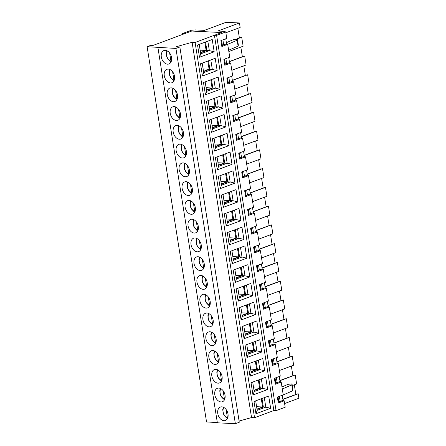 <?xml version="1.0" encoding="UTF-8"?>
<svg xmlns="http://www.w3.org/2000/svg" width="446" height="446" viewBox="0 0 446 446"><rect width="100%" height="100%" fill="white"/><g stroke="black" fill="none" stroke-linecap="round" stroke-linejoin="round"><path stroke-width="0.67" d="M204.831 42.27L206.13 50.465L200.516 52.55M200.137 50.164L206.13 50.465M207.803 61.03L209.102 69.225L203.488 71.315M203.108 68.924L209.102 69.225M210.774 79.795L212.073 87.99L206.459 90.075M206.08 87.689L212.073 87.99M213.745 98.56L215.044 106.756L209.43 108.841M209.051 106.455L215.044 106.756M216.717 117.32L218.016 125.516L212.402 127.606M212.023 125.215L218.016 125.516M219.688 136.086L220.987 144.281L215.373 146.366M214.994 143.98L220.987 144.281M222.66 154.851L223.959 163.046L218.345 165.131M217.966 162.745L223.959 163.046M225.631 173.611L226.93 181.806L221.316 183.897M220.937 181.505L226.93 181.806M228.603 192.377L229.902 200.572L224.288 202.657M223.909 200.271L229.902 200.572M231.574 211.142L232.873 219.337L227.259 221.422M226.886 219.036L232.873 219.337M234.551 229.902L235.845 238.097L230.231 240.188M229.857 237.796L235.845 238.097M237.523 248.667L238.816 256.863L233.208 258.948M232.829 256.561L238.816 256.863M240.494 267.433L241.788 275.628L236.179 277.713M235.8 275.327L241.788 275.628M243.466 286.198L244.765 294.388L239.151 296.478M238.772 294.087L244.765 294.388M246.437 304.958L247.736 313.153L242.122 315.238M241.743 312.852L247.736 313.153M249.409 323.724L250.708 331.919L245.094 334.004M244.715 331.618L250.708 331.919M252.38 342.489L253.679 350.679L248.065 352.769M247.686 350.383L253.679 350.679M255.352 361.249L256.651 369.444L251.037 371.529M250.658 369.143L256.651 369.444M258.323 380.014L259.622 388.21L254.008 390.295M253.629 387.908L259.622 388.21M261.295 398.78L262.594 406.975L256.98 409.06M256.601 406.674L262.594 406.975M169.647 53.007L170.957 61.275A6.116 4.187 69.6 0 1 167.005 56.815A6.116 4.187 69.6 0 1 167.412 50.978M172.619 71.773L173.929 80.04A6.116 4.187 69.6 0 1 169.976 75.575A6.116 4.187 69.6 0 1 170.383 69.743M175.59 90.538L176.9 98.806A6.116 4.187 69.6 0 1 172.948 94.34A6.116 4.187 69.6 0 1 173.355 88.503M178.562 109.298L179.872 117.566A6.116 4.187 69.6 0 1 175.919 113.106A6.116 4.187 69.6 0 1 176.326 107.269M181.533 128.063L182.843 136.331A6.116 4.187 69.6 0 1 178.891 131.865A6.116 4.187 69.6 0 1 179.298 126.034M184.505 146.829L185.815 155.096A6.116 4.187 69.6 0 1 181.862 150.631A6.116 4.187 69.6 0 1 182.269 144.799M187.482 165.589L188.786 173.862A6.116 4.187 69.6 0 1 184.834 169.396A6.116 4.187 69.6 0 1 185.241 163.559M190.453 184.354L191.758 192.622A6.116 4.187 69.6 0 1 187.805 188.156A6.116 4.187 69.6 0 1 188.212 182.325M193.425 203.12L194.735 211.387A6.116 4.187 69.6 0 1 190.776 206.922A6.116 4.187 69.6 0 1 191.189 201.09M196.396 221.879L197.706 230.153A6.116 4.187 69.6 0 1 193.748 225.687A6.116 4.187 69.6 0 1 194.161 219.85M199.368 240.645L200.678 248.913A6.116 4.187 69.6 0 1 196.719 244.447A6.116 4.187 69.6 0 1 197.132 238.616M202.339 259.41L203.649 267.678A6.116 4.187 69.6 0 1 199.691 263.212A6.116 4.187 69.6 0 1 200.103 257.381M205.311 278.17L206.621 286.443A6.116 4.187 69.6 0 1 202.662 281.978A6.116 4.187 69.6 0 1 203.075 276.141M208.282 296.936L209.592 305.203A6.116 4.187 69.6 0 1 205.639 300.738A6.116 4.187 69.6 0 1 206.046 294.906M211.253 315.701L212.564 323.969A6.116 4.187 69.6 0 1 208.611 319.503A6.116 4.187 69.6 0 1 209.018 313.672M214.225 334.461L215.535 342.734A6.116 4.187 69.6 0 1 211.582 338.269A6.116 4.187 69.6 0 1 211.989 332.432M217.196 353.226L218.507 361.494A6.116 4.187 69.6 0 1 214.554 357.029A6.116 4.187 69.6 0 1 214.961 351.197M220.168 371.992L221.478 380.26A6.116 4.187 69.6 0 1 217.525 375.794A6.116 4.187 69.6 0 1 217.932 369.963M223.139 390.757L224.45 399.025A6.116 4.187 69.6 0 1 220.497 394.559A6.116 4.187 69.6 0 1 220.904 388.722M226.111 409.517L227.421 417.785A6.116 4.187 69.6 0 1 223.468 413.325A6.116 4.187 69.6 0 1 223.875 407.488M280.082 400.932L279.358 396.355L280.082 400.932L278.839 401.974L278.048 396.985L278.36 396.728M195.103 42.448L192.103 42.298L176.019 46.78L179.844 46.969L175.925 48.424L147.113 46.707L150.374 45.492L152.56 45.603L191.724 31.042L221.74 32.547L195.103 42.448L254.543 417.724L251.538 417.573L239.089 421.041M222.56 45.308L223.691 44.884L222.894 39.845L223.691 44.884L226.562 43.819L225.765 38.78M225.531 64.068L226.663 63.65L225.866 58.61L226.663 63.65L229.534 62.579L228.737 57.54M228.503 82.833L229.634 82.41L228.837 77.37L229.634 82.41L232.505 81.345L231.708 76.305M231.474 101.599L232.606 101.175L231.809 96.135L232.606 101.175L235.477 100.11L234.68 95.07M234.445 120.359L235.577 119.941L234.78 114.901L235.577 119.941L238.448 118.87L237.651 113.83M237.417 139.124L238.549 138.706L237.751 133.661L238.549 138.706L241.425 137.636L240.623 132.596M240.388 157.89L241.52 157.466L240.723 152.426L241.52 157.466L244.397 156.401L243.594 151.361M243.36 176.649L244.492 176.231L243.694 171.192L244.492 176.231L247.368 175.161L246.571 170.121M246.331 195.415L247.469 194.997L246.666 189.951L247.469 194.997L250.34 193.926L249.543 188.887M249.308 214.18L250.44 213.757L249.637 208.717L250.44 213.757L253.311 212.692L252.514 207.652M252.28 232.94L253.412 232.522L252.614 227.482L253.412 232.522L256.283 231.452L255.486 226.412M255.251 251.706L256.383 251.288L255.586 246.248L256.383 251.288L259.254 250.217L258.457 245.177M258.223 270.471L259.355 270.047L258.557 265.008L259.355 270.047L262.226 268.983L261.428 263.943M261.194 289.231L262.326 288.813L261.529 283.773L262.326 288.813L265.197 287.742L264.4 282.703M264.166 307.996L265.298 307.578L264.5 302.539L265.298 307.578L268.169 306.508L267.371 301.468M267.137 326.762L268.269 326.338L267.472 321.298L268.269 326.338L271.14 325.273L270.343 320.234M270.109 345.527L271.24 345.104L270.443 340.064L271.24 345.104L274.112 344.033L273.314 338.993M273.08 364.287L274.212 363.869L273.415 358.829L274.212 363.869L277.083 362.799L276.286 357.759M276.052 383.053L277.183 382.629L276.386 377.589L277.183 382.629L280.055 381.564L279.257 376.524M218.824 388.076A7.164 4.906 69.6 0 1 224.829 394.27A7.164 4.906 69.6 0 1 222.42 401.718A7.164 4.906 69.6 0 1 215.323 396.711A7.164 4.906 69.6 0 1 217.425 388.288A7.164 4.906 69.6 0 1 218.824 388.076M212.881 350.55A7.164 4.906 69.6 0 1 218.886 356.744A7.164 4.906 69.6 0 1 216.477 364.192A7.164 4.906 69.6 0 1 209.38 359.186A7.164 4.906 69.6 0 1 211.482 350.762A7.164 4.906 69.6 0 1 212.881 350.55M206.938 313.025A7.164 4.906 69.6 0 1 212.943 319.213A7.164 4.906 69.6 0 1 210.534 326.667A7.164 4.906 69.6 0 1 203.437 321.655A7.164 4.906 69.6 0 1 205.539 313.231A7.164 4.906 69.6 0 1 206.938 313.025M200.995 275.494A7.164 4.906 69.6 0 1 207 281.688A7.164 4.906 69.6 0 1 204.586 289.136A7.164 4.906 69.6 0 1 197.494 284.13A7.164 4.906 69.6 0 1 199.596 275.706A7.164 4.906 69.6 0 1 200.995 275.494M195.053 237.969A7.164 4.906 69.6 0 1 201.057 244.163A7.164 4.906 69.6 0 1 198.643 251.611A7.164 4.906 69.6 0 1 191.551 246.605A7.164 4.906 69.6 0 1 193.653 238.175A7.164 4.906 69.6 0 1 195.053 237.969M189.11 200.444A7.164 4.906 69.6 0 1 195.108 206.632A7.164 4.906 69.6 0 1 192.7 214.086A7.164 4.906 69.6 0 1 185.608 209.074A7.164 4.906 69.6 0 1 187.71 200.65A7.164 4.906 69.6 0 1 189.11 200.444M183.161 162.913A7.164 4.906 69.6 0 1 189.165 169.106A7.164 4.906 69.6 0 1 186.757 176.555A7.164 4.906 69.6 0 1 179.666 171.548A7.164 4.906 69.6 0 1 181.762 163.125A7.164 4.906 69.6 0 1 183.161 162.913M177.218 125.387A7.164 4.906 69.6 0 1 183.222 131.576A7.164 4.906 69.6 0 1 180.814 139.029A7.164 4.906 69.6 0 1 173.717 134.023A7.164 4.906 69.6 0 1 175.819 125.594A7.164 4.906 69.6 0 1 177.218 125.387M171.275 87.856A7.164 4.906 69.6 0 1 177.279 94.05A7.164 4.906 69.6 0 1 174.871 101.498A7.164 4.906 69.6 0 1 167.774 96.492A7.164 4.906 69.6 0 1 169.876 88.068A7.164 4.906 69.6 0 1 171.275 87.856M165.332 50.331A7.164 4.906 69.6 0 1 171.336 56.525A7.164 4.906 69.6 0 1 168.928 63.973A7.164 4.906 69.6 0 1 161.831 58.967A7.164 4.906 69.6 0 1 163.933 50.543A7.164 4.906 69.6 0 1 165.332 50.331M175.925 48.424L235.36 423.7L217.358 422.797L157.917 47.521M168.304 69.097A7.164 4.906 69.6 0 1 174.308 75.285A7.164 4.906 69.6 0 1 171.9 82.739A7.164 4.906 69.6 0 1 164.803 77.732A7.164 4.906 69.6 0 1 166.904 69.303A7.164 4.906 69.6 0 1 168.304 69.097M174.247 106.622A7.164 4.906 69.6 0 1 180.251 112.816A7.164 4.906 69.6 0 1 177.843 120.264A7.164 4.906 69.6 0 1 170.746 115.258A7.164 4.906 69.6 0 1 172.847 106.834A7.164 4.906 69.6 0 1 174.247 106.622M180.19 144.147A7.164 4.906 69.6 0 1 186.194 150.341A7.164 4.906 69.6 0 1 183.785 157.789A7.164 4.906 69.6 0 1 176.688 152.783A7.164 4.906 69.6 0 1 178.79 144.359A7.164 4.906 69.6 0 1 180.19 144.147M186.138 181.678A7.164 4.906 69.6 0 1 192.137 187.872A7.164 4.906 69.6 0 1 189.728 195.32A7.164 4.906 69.6 0 1 182.637 190.314A7.164 4.906 69.6 0 1 184.733 181.884A7.164 4.906 69.6 0 1 186.138 181.678M192.081 219.203A7.164 4.906 69.6 0 1 198.085 225.397A7.164 4.906 69.6 0 1 195.671 232.845A7.164 4.906 69.6 0 1 188.58 227.839A7.164 4.906 69.6 0 1 190.682 219.415A7.164 4.906 69.6 0 1 192.081 219.203M198.024 256.734A7.164 4.906 69.6 0 1 204.028 262.923A7.164 4.906 69.6 0 1 201.614 270.376A7.164 4.906 69.6 0 1 194.523 265.364A7.164 4.906 69.6 0 1 196.625 256.941A7.164 4.906 69.6 0 1 198.024 256.734M203.967 294.26A7.164 4.906 69.6 0 1 209.971 300.453A7.164 4.906 69.6 0 1 207.563 307.902A7.164 4.906 69.6 0 1 200.466 302.895A7.164 4.906 69.6 0 1 202.568 294.466A7.164 4.906 69.6 0 1 203.967 294.26M209.91 331.785A7.164 4.906 69.6 0 1 215.914 337.979A7.164 4.906 69.6 0 1 213.506 345.427A7.164 4.906 69.6 0 1 206.409 340.421A7.164 4.906 69.6 0 1 208.511 331.997A7.164 4.906 69.6 0 1 209.91 331.785M215.853 369.316A7.164 4.906 69.6 0 1 221.857 375.504A7.164 4.906 69.6 0 1 219.449 382.958A7.164 4.906 69.6 0 1 212.352 377.946A7.164 4.906 69.6 0 1 214.454 369.522A7.164 4.906 69.6 0 1 215.853 369.316M221.796 406.841A7.164 4.906 69.6 0 1 227.8 413.035A7.164 4.906 69.6 0 1 225.392 420.483A7.164 4.906 69.6 0 1 218.295 415.477A7.164 4.906 69.6 0 1 220.396 407.053A7.164 4.906 69.6 0 1 221.796 406.841M257.03 409.356L263.346 407.008L261.997 398.518M277.111 382.172L275.862 383.209L275.076 378.225L275.388 377.963M275.862 383.209L275.193 383.46M274.407 378.47L275.076 378.225M254.058 390.596L260.369 388.249L262.828 388.371L254.209 391.571L252.709 382.099M251.031 382.724L265.721 377.266L267.667 389.542L252.977 395L251.031 382.724M267.667 389.542L262.828 388.371L261.328 378.899M260.369 388.249L259.026 379.752M274.139 363.406L272.891 364.443L272.105 359.459L272.417 359.197M272.891 364.443L272.222 364.694M271.436 359.705L272.105 359.459M251.081 371.83L257.398 369.483L259.856 369.606L251.237 372.811L249.738 363.339M248.06 363.958L262.75 358.5L264.695 370.777L250.005 376.234L248.06 363.958M264.695 370.777L259.856 369.606L258.357 360.134M257.398 369.483L256.054 360.987M271.168 344.641L269.919 345.683L269.133 340.694L269.44 340.437M269.919 345.683L269.25 345.929M268.464 340.945L269.133 340.694M248.11 353.065L254.426 350.718L256.885 350.84L248.266 354.046L246.766 344.574M245.088 345.198L259.778 339.735L261.724 352.011L247.034 357.475L245.088 345.198M261.724 352.011L256.885 350.84L255.385 341.368M254.426 350.718L253.083 342.227M268.197 325.881L266.948 326.918L266.162 321.928L266.468 321.672M266.948 326.918L266.279 327.169M265.493 322.179L266.162 321.928M245.138 334.305L251.455 331.958L253.913 332.08L245.294 335.28L243.795 325.809M242.117 326.433L256.807 320.975L258.752 333.251L244.062 338.709L242.117 326.433M258.752 333.251L253.913 332.08L252.414 322.609M251.455 331.958L250.111 323.462M265.225 307.116L263.976 308.153L263.19 303.168L263.497 302.906M263.976 308.153L263.307 308.403M262.516 303.414L263.19 303.168M242.167 315.539L248.483 313.192L250.942 313.315L242.323 316.521L240.823 307.049M239.145 307.668L253.835 302.21L255.781 314.486L241.091 319.944L239.145 307.668M255.781 314.486L250.942 313.315L249.442 303.843M248.483 313.192L247.14 304.696M262.254 288.35L261.005 289.393L260.213 284.403L260.525 284.147M261.005 289.393L260.336 289.638M259.544 284.654L260.213 284.403M239.195 296.774L245.512 294.427L247.97 294.55L239.351 297.755L237.852 288.283M236.174 288.908L250.864 283.444L252.81 295.72L238.119 301.184L236.174 288.908M252.81 295.72L247.97 294.55L246.465 285.078M245.512 294.427L244.168 285.936M259.282 269.585L258.033 270.627L257.242 265.638L257.554 265.381M258.033 270.627L257.364 270.873M256.573 265.888L257.242 265.638M236.224 278.014L242.54 275.667L244.999 275.79L236.38 278.99L234.88 269.518M233.202 270.142L247.892 264.684L249.838 276.955L235.142 282.418L233.202 270.142M249.838 276.955L244.999 275.79L243.494 266.318M242.54 275.667L241.197 267.171M256.311 250.825L255.062 251.862L254.27 246.878L254.582 246.616M255.062 251.862L254.393 252.113M253.601 247.123L254.27 246.878M233.252 259.249L239.569 256.902L242.022 257.024L233.409 260.224L231.909 250.752M230.231 251.377L244.921 245.919L246.861 258.195L232.171 263.653L230.231 251.377M246.861 258.195L242.022 257.024L240.522 247.552M239.569 256.902L238.225 248.405M253.339 232.059L252.09 233.096L251.299 228.112L251.611 227.856M252.09 233.096L251.421 233.347M250.63 228.363L251.299 228.112M230.281 240.483L236.597 238.136L239.05 238.259L230.437 241.464L228.937 231.992M227.259 232.617L241.949 227.153L243.89 239.43L229.199 244.893L227.259 232.617M243.89 239.43L239.05 238.259L237.551 228.787M236.597 238.136L235.254 229.645M250.368 213.294L249.119 214.336L248.327 209.347L248.639 209.09M249.119 214.336L248.45 214.582M247.658 209.598L248.327 209.347M227.309 221.723L233.626 219.371L236.079 219.499L227.466 222.699L225.966 213.227M224.288 213.851L238.978 208.394L240.918 220.664L226.228 226.128L224.288 213.851M240.918 220.664L236.079 219.499L234.579 210.027M233.626 219.371L232.282 210.88M247.391 194.534L246.147 195.571L245.356 190.587L245.668 190.325M246.147 195.571L245.478 195.822M244.687 190.832L245.356 190.587M224.338 202.958L230.654 200.611L233.107 200.733L224.494 203.934L222.989 194.462M221.311 195.086L236.006 189.628L237.947 201.904L223.256 207.362L221.311 195.086M237.947 201.904L233.107 200.733L231.608 191.262M230.654 200.611L229.305 192.115M244.419 175.769L243.176 176.806L242.384 171.821L242.696 171.565M243.176 176.806L242.507 177.056M241.715 172.072L242.384 171.821M221.367 184.192L227.683 181.845L230.136 181.968L221.523 185.174L220.017 175.702M218.339 176.326L233.029 170.863L234.975 183.139L220.285 188.602L218.339 176.326M234.975 183.139L230.136 181.968L228.636 172.496M227.683 181.845L226.334 173.355M241.448 157.003L240.204 158.046L239.413 153.056L239.725 152.8M240.204 158.046L239.535 158.291M238.744 153.307L239.413 153.056M218.395 165.433L224.712 163.08L227.165 163.208L218.546 166.408L217.046 156.936M215.368 157.561L230.058 152.097L232.004 164.373L217.314 169.837L215.368 157.561M232.004 164.373L227.165 163.208L225.665 153.736M224.712 163.08L223.362 154.589M238.476 138.243L237.233 139.28L236.441 134.296L236.754 134.034M237.233 139.28L236.558 139.531M235.772 134.541L236.441 134.296M215.424 146.667L221.74 144.32L224.193 144.443L215.574 147.643L214.074 138.171M212.396 138.795L227.086 133.337L229.032 145.613L214.342 151.071L212.396 138.795M229.032 145.613L224.193 144.443L222.693 134.971M221.74 144.32L220.391 135.824M235.505 119.478L234.256 120.515L233.47 115.531L233.782 115.269M234.256 120.515L233.587 120.766M232.801 115.782L233.47 115.531M212.452 127.902L218.763 125.555L221.222 125.677L212.603 128.883L211.103 119.411M209.425 120.035L224.115 114.572L226.061 126.848L211.371 132.311L209.425 120.035M226.061 126.848L221.222 125.677L219.722 116.205M218.763 125.555L217.419 117.064M232.533 100.712L231.284 101.755L230.498 96.765L230.811 96.509M231.284 101.755L230.615 102M229.829 97.016L230.498 96.765M209.475 109.142L215.792 106.789L218.25 106.912L209.631 110.117L208.131 100.645M206.453 101.27L221.144 95.806L223.089 108.083L208.399 113.546L206.453 101.27M223.089 108.083L218.25 106.912L216.75 97.44M215.792 106.789L214.448 98.298M229.562 81.953L228.313 82.989L227.527 78.005L227.834 77.743M228.313 82.989L227.644 83.24M226.858 78.251L227.527 78.005M206.504 90.376L212.82 88.029L215.279 88.152L206.66 91.352L205.16 81.88M203.482 82.504L218.172 77.046L220.118 89.323L205.428 94.781L203.482 82.504M220.118 89.323L215.279 88.152L213.779 78.68M212.82 88.029L211.476 79.533M226.59 63.187L225.341 64.224L224.555 59.24L224.862 58.978M225.341 64.224L224.672 64.475M223.886 59.491L224.555 59.24M203.532 71.611L209.849 69.264L212.307 69.386L203.688 72.592L202.189 63.12M200.51 63.745L215.201 58.281L217.146 70.557L202.456 76.015L200.51 63.745M217.146 70.557L212.307 69.386L210.807 59.915M209.849 69.264L208.505 60.767M229.534 62.579L230.671 63.081L224.801 65.261L223.864 59.351L229.74 57.172L227.7 44.316L221.829 46.501L220.893 40.592L226.763 38.406L225.748 31.978L224.327 31.354L217.776 31.025L239.452 22.969L226.083 22.3L204.407 30.356L195.404 29.904L191.373 30.25L182.23 33.651L184.415 33.757L191.724 31.042L221.74 32.547L214.426 35.267L273.861 410.537L254.543 417.724M270.638 408.302L255.948 413.765L254.003 401.489L268.693 396.026L270.638 408.302L265.799 407.131L264.3 397.659M214.175 51.792L199.485 57.255L197.539 44.979L212.229 39.516L214.175 51.792L209.336 50.621L207.836 41.149M223.619 44.422L222.37 45.464L221.584 40.474L221.891 40.218M222.37 45.464L221.701 45.709M220.909 40.725L221.584 40.474M200.561 52.845L206.877 50.498L209.336 50.621L200.717 53.827L199.217 44.355M206.877 50.498L205.534 42.008M179.844 46.969L239.279 422.245L235.36 423.7M217.314 422.518L206.548 421.977L147.113 46.707M192.103 42.298L251.538 417.573M255.948 413.765L257.18 410.337L255.681 400.865M200.717 53.827L199.485 57.255M203.688 72.592L202.456 76.015M206.66 91.352L205.428 94.781M209.631 110.117L208.399 113.546M212.603 128.883L211.371 132.311M215.574 147.643L214.342 151.071M218.546 166.408L217.314 169.837M221.523 185.174L220.285 188.602M224.494 203.934L223.256 207.362M227.466 222.699L226.228 226.128M230.437 241.464L229.199 244.893M233.409 260.224L232.171 263.653M236.38 278.99L235.142 282.418M239.351 297.755L238.119 301.184M242.323 316.521L241.091 319.944M245.294 335.28L244.062 338.709M248.266 354.046L247.034 357.475M251.237 372.811L250.005 376.234M254.209 391.571L252.977 395M257.18 410.337L265.799 407.131L263.346 407.008M278.839 401.974L278.165 402.22M277.379 397.235L278.048 396.985M281.972 386.983L287.999 384.318L292.03 383.911L291.756 384.92L282.296 389.007L281.197 382.06L280.055 381.564M291.756 384.92L292.688 390.83L292.966 389.832L292.03 383.911L292.966 389.81M292.688 390.83L283.232 394.916L282.296 389.007M232.505 81.345L233.643 81.841L227.772 84.026L226.836 78.117L232.712 75.931L230.671 63.081M235.477 100.11L236.62 100.606L230.744 102.792L229.807 96.882L235.683 94.697L233.643 81.841M238.448 118.87L239.591 119.372L233.715 121.552L232.779 115.642L238.655 113.462L236.62 100.606M241.425 137.636L242.563 138.132L236.687 140.317L235.75 134.408L241.626 132.222L239.591 119.372M244.397 156.401L245.534 156.897L239.658 159.083L238.721 153.173L244.598 150.988L242.563 138.132M247.368 175.161L248.506 175.663L242.63 177.843L241.693 171.933L247.569 169.753L245.534 156.897M250.34 193.926L251.477 194.423L245.601 196.608L244.664 190.698L250.54 188.513L248.506 175.663M253.311 212.692L254.449 213.188L248.573 215.373L247.636 209.464L253.512 207.279L251.477 194.423M256.283 231.452L257.42 231.953L251.544 234.133L250.607 228.224L256.483 226.044L254.449 213.188M259.254 250.217L260.392 250.713L254.515 252.899L253.579 246.989L259.455 244.804L257.42 231.953M262.226 268.983L263.363 269.479L257.487 271.664L256.55 265.755L262.426 263.569L260.392 250.713M265.197 287.742L266.334 288.244L260.458 290.424L259.527 284.515L265.398 282.335L263.363 269.479M268.169 306.508L269.306 307.004L263.435 309.19L262.499 303.28L268.369 301.095L266.334 288.244M271.14 325.273L272.277 325.77L266.407 327.955L265.47 322.045L271.346 319.86L269.306 307.004M274.112 344.033L275.254 344.535L269.378 346.72L268.442 340.805L274.318 338.625L272.277 325.77M277.083 362.799L278.226 363.295L272.35 365.48L271.413 359.571L277.289 357.385L275.254 344.535M281.197 382.06L275.321 384.246L274.385 378.336L280.261 376.151L278.226 363.295M214.426 35.267L216.611 35.373L276.046 410.649L285.184 407.254L284.169 400.826L278.293 403.011L277.356 397.102L283.232 394.916M216.611 35.373L225.748 31.978M263.318 406.841L262.566 406.802M228.636 50.225L238.097 46.144L237.16 40.235L227.7 44.316M238.097 46.144L238.376 45.141L237.439 39.231L238.37 45.124M238.248 46.027L237.439 39.231L233.403 39.627L226.384 42.682M279.023 401.818L283.032 400.33L282.229 395.284M283.032 400.33L284.169 400.826M225.871 32.77L240.16 27.457L239.452 22.969M273.861 410.537L276.046 410.649M235.744 39.309L241.71 37.247L243.131 46.222L228.843 51.535M236.408 39.22L241.71 37.247M284.598 403.558L298.887 398.245L298.179 393.757L282.887 399.438M240.834 47.075L242.362 56.72L244.681 56.012L246.103 64.988L231.82 70.295M229.372 61.548L242.362 56.72M294.327 384.826L295.854 394.465L298.179 393.757M237.863 28.315L239.385 37.955M243.806 65.841L245.333 75.48L247.653 74.772L249.074 83.748L234.791 89.061M246.777 84.606L248.305 94.245L250.624 93.537L252.046 102.513L237.763 107.826M249.749 103.366L251.276 113.011L253.601 112.303L255.023 121.279L240.734 126.586M252.72 122.132L254.248 131.771L256.573 131.063L257.994 140.038L243.706 145.351M255.692 140.897L257.219 150.536L259.544 149.828L260.966 158.804L246.677 164.117M258.663 159.662L260.191 169.302L262.516 168.594L263.937 177.569L249.649 182.877M261.635 178.422L263.162 188.061L265.487 187.359L266.909 196.329L252.62 201.642M264.606 197.188L266.134 206.827L268.459 206.119L269.88 215.095L255.591 220.408M267.578 215.953L269.105 225.592L271.43 224.884L272.852 233.86L258.563 239.173M270.549 234.713L272.077 244.358L274.401 243.65L275.823 252.626L261.534 257.933M273.521 253.479L275.048 263.118L277.373 262.41L278.795 271.385L264.506 276.698M276.492 272.244L278.02 281.883L280.344 281.175L281.766 290.151L267.477 295.464M279.469 291.004L280.991 300.649L283.316 299.941L284.738 308.916L270.449 314.224M282.441 309.769L283.968 319.408L286.287 318.7L287.709 327.676L273.426 332.989M285.412 328.535L286.94 338.174L289.259 337.466L290.68 346.442L276.397 351.755M288.384 347.295L289.911 356.939L292.23 356.231L293.652 365.207L279.369 370.514M291.355 366.06L292.883 375.699L295.207 374.991L296.629 383.967L292.297 385.578M282.864 399.293L295.854 394.465M279.915 380.678L295.207 374.991M279.893 380.527L292.883 375.699M276.921 361.767L289.911 356.939M276.944 361.912L292.23 356.231M273.972 343.147L289.259 337.466M271.001 324.387L286.287 318.7M182.23 33.651L182.369 34.52M273.95 343.002L286.94 338.174M270.978 324.236L283.968 319.408M268.029 305.622L283.316 299.941M268.007 305.477L280.991 300.649M265.058 286.856L280.344 281.175M265.036 286.711L278.02 281.883M262.086 268.096L277.373 262.41M262.064 267.946L275.048 263.118M259.115 249.331L274.401 243.65M259.093 249.186L272.077 244.358M256.143 230.565L271.43 224.884M256.121 230.42L269.105 225.592M253.172 211.805L268.459 206.119M253.144 211.655L266.134 206.827M250.2 193.04L265.487 187.359M250.173 192.889L263.162 188.061M247.229 174.275L262.516 168.594M247.201 174.13L260.191 169.302M244.252 155.515L259.544 149.828M244.23 155.364L257.219 150.536M241.28 136.749L256.573 131.063M241.258 136.599L254.248 131.771M238.309 117.984L253.601 112.303M238.287 117.839L251.276 113.011M235.337 99.218L250.624 93.537M235.315 99.073L248.305 94.245M232.366 80.458L247.653 74.772M232.344 80.308L245.333 75.48M229.395 61.693L244.681 56.012M291.907 384.809L292.844 390.718M171.074 61.855L169.954 61.264L167.768 58.978L166.732 56.826L166.274 53.057L166.943 50.738M174.046 80.62L172.925 80.029L170.74 77.743L169.703 75.586L169.246 71.817L169.915 69.504M177.017 99.386L175.897 98.789L173.711 96.509L172.674 94.351L172.217 90.583L172.886 88.269M179.994 118.145L178.868 117.554L176.683 115.269L175.646 113.117L175.189 109.348L175.858 107.029M182.966 136.911L181.84 136.32L179.654 134.034L178.617 131.877L178.16 128.108L178.829 125.794M185.937 155.676L184.811 155.08L182.626 152.8L181.594 150.642L181.132 146.873L181.801 144.56M188.909 174.436L187.783 173.845L185.597 171.559L184.566 169.408L184.103 165.639L184.772 163.32M191.88 193.202L190.754 192.611L188.569 190.325L187.537 188.167L187.075 184.399L187.749 182.085M194.852 211.967L193.726 211.371L191.54 209.09L190.509 206.933L190.046 203.164L190.721 200.851M197.823 230.727L196.703 230.136L194.517 227.85L193.48 225.698L193.018 221.93L193.692 219.61M200.795 249.492L199.674 248.901L197.489 246.616L196.452 244.458L195.989 240.689L196.664 238.376M203.766 268.258L202.646 267.661L200.46 265.381L199.423 263.224L198.961 259.455L199.635 257.141M206.738 287.023L205.617 286.427L203.432 284.141L202.395 281.989L201.938 278.22L202.607 275.901M209.709 305.783L208.589 305.192L206.403 302.906L205.366 300.755L204.909 296.98L205.578 294.667M212.681 324.549L211.56 323.952L209.375 321.672L208.338 319.514L207.881 315.746L208.55 313.432M215.652 343.314L214.532 342.718L212.346 340.432L211.309 338.28L210.852 334.511L211.521 332.192M218.624 362.074L217.503 361.483L215.318 359.197L214.281 357.045L213.824 353.277L214.493 350.957M221.601 380.839L220.475 380.243L218.289 377.963L217.252 375.805L216.795 372.036L217.464 369.723M224.572 399.605L223.446 399.008L221.261 396.723L220.224 394.571L219.766 390.802L220.435 388.483M227.544 418.365L226.417 417.774L224.232 415.488L223.201 413.336L222.738 409.567L223.407 407.248"/></g></svg>
